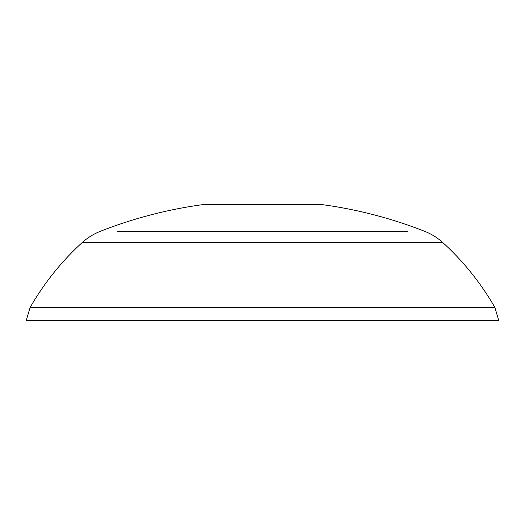 <?xml version="1.0" encoding="UTF-8"?>
<svg xmlns="http://www.w3.org/2000/svg" width="525" height="525" viewBox="0 0 525 525"><rect width="100%" height="100%" fill="white"/><g stroke="black" fill="none" stroke-linecap="round" stroke-linejoin="round"><path stroke-width="0.79" d="M117.18 231.354L407.82 231.354M82.084 242.668C87.452 237.792 93.502 234.025 100.249 231.354A443.061 443.061 0 0 1 203.424 204.533L321.576 204.533A443.061 443.061 0 0 1 424.751 231.354C431.498 234.025 437.548 237.792 442.916 242.668L82.084 242.668A267.809 267.809 0 0 0 30.109 307.493L26.25 320.467L498.75 320.467L494.891 307.493L30.109 307.493M494.891 307.493A267.809 267.809 0 0 0 442.916 242.668"/></g></svg>
